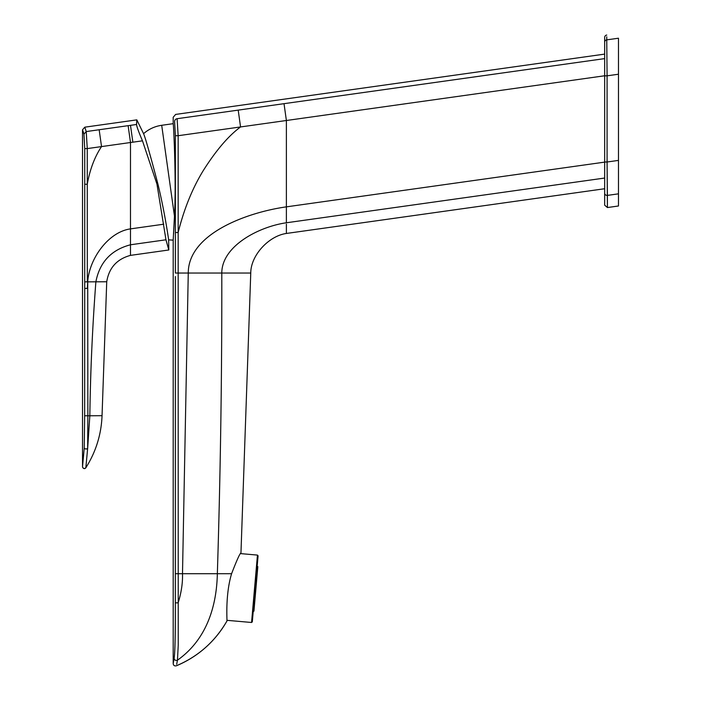 <?xml version="1.0" encoding="UTF-8"?>
<svg xmlns="http://www.w3.org/2000/svg" width="701" height="701" viewBox="0 0 701 701"><rect width="100%" height="100%" fill="white"/><g stroke="black" fill="none" stroke-linecap="round" stroke-linejoin="round"><path stroke-width="1.05" d="M143.6 133.76L143.6 133.768C145.273 137.457 150.023 154.124 157.848 183.785C165.366 214.664 169.029 242.712 168.626 239.751L168.459 238.647M175.373 276.527L175.338 602.851C175.399 622.707 175.294 651.255 174.111 658.414L173.191 663.681L173.191 240.136L168.634 239.865L168.818 249.985L165.962 239.795L156.936 184.021L142.478 140.831C138.71 132.033 136.73 126.583 136.555 124.489C136.914 118.381 136.905 118.32 136.529 124.322M83.927 133.97C82.052 128.336 82.061 128.388 83.954 134.136L84.733 148.586L87.266 148.594L86.223 131.569C84.322 125.768 84.313 125.716 86.205 131.394M84.716 288.409L84.646 415.754L87.862 415.789L87.721 281.863L87.336 288.409L84.716 288.409L84.716 281.863L87.336 281.863L87.266 148.594L130.491 142.513L130.482 255.374L168.818 249.985L130.482 255.374C116.901 259.072 108.979 267.861 106.727 281.758L102.048 415.684C101.303 434.506 95.897 451.873 85.837 467.795L87.651 448.377L87.862 415.789L102.048 415.684M136.555 124.489L99.165 129.746L101.531 146.588C94.705 156.787 89.947 169.344 87.257 184.267L84.733 184.258L84.716 281.863M163.754 224.197L130.491 228.876C108.015 232.031 89.071 259.204 87.721 281.863L106.727 281.758M84.646 415.754L84.234 448.009L82.525 466.831C83.069 468.662 84.173 468.987 85.837 467.795C84.707 469.1 83.612 468.855 82.543 467.085M165.962 239.795L130.491 244.78C111.196 249.863 99.656 262.227 95.871 281.855A1844.55 1567.296 91.8 0 0 89.833 415.781L87.651 448.377C86.293 449.306 85.145 449.183 84.234 448.009M175.662 114.403L173.191 117.269L173.191 123.674C173.427 121.466 176.477 180.525 174.461 216.11L173.2 240.022M173.191 123.674L161.703 125.295L174.461 216.11L173.594 233.862M176.678 664.294L177.458 660.184L178.238 645.174L178.15 135.714L604.665 75.769L604.665 58.612L286.385 103.345C286.385 97.343 286.385 97.343 286.385 103.345L177.108 118.706C175.215 112.984 175.215 112.984 177.108 118.706C175.215 112.984 175.215 112.984 177.108 118.706L178.15 135.714L175.373 135.714L174.602 121.536L175.373 135.714L175.373 232.53L178.15 232.53M175.373 232.592L175.373 270.612M178.168 273.04L175.373 273.04L175.373 232.53M174.602 121.536C172.726 115.849 172.726 115.849 174.602 121.536A2.909 2.857 161 0 1 177.108 118.706M286.394 224.136L286.385 233.459C268.807 235.93 250.756 255.287 250.756 273.04L240.96 552.949C239.9 553.334 236.772 560.257 231.584 573.716C225.039 595.429 227.282 620.736 226.931 621.025A103.511 103.511 -48.9 0 1 176.398 665.775M250.756 273.04L188.262 273.04L182.497 573.716L231.584 573.716M604.665 188.735L286.385 233.459L286.394 224.697M238.2 110.118L240.557 126.942C228.412 135.889 215.934 150.522 203.106 170.851C192.319 188.551 183.995 209.108 178.15 232.539M604.665 56.693L604.665 190.944M284.019 103.678L286.385 120.502L286.385 222.778L604.665 178.045M604.665 164.49L604.665 162.124L286.385 206.856C247.322 212.35 188.262 233.582 188.262 273.04L178.124 273.04M178.063 573.716L182.497 573.716C182.803 582.75 181.366 592.459 178.177 602.842L175.338 602.851M226.931 620.324L251.563 622.479L257.451 555.087L240.566 553.606M257.451 555.087L258.082 555.832L252.307 621.857L251.563 622.479M253.245 611.114L253.937 611.176L257.828 566.636L257.144 566.574M604.665 161.992L607.084 161.992L604.665 161.992L604.665 205.165L607.417 207.549L618.475 205.989L618.475 193.835L607.39 195.395L607.417 207.549L607.084 162.001L607.39 195.395A2.418 2.226 180 0 1 604.665 193.187L604.665 199.005M606.751 35.05A2.418 2.418 -90 0 0 604.665 37.442L604.665 44.733M604.665 75.769L604.665 44.969M618.475 193.835L618.475 160.398L607.084 162.001M606.917 57.254L606.751 39.861C606.751 33.446 606.751 33.446 606.751 39.861L607.084 75.831L618.475 74.227L618.475 160.398M618.475 74.227L618.475 38.213L606.751 39.861L606.751 36.785M99.165 129.746L86.223 131.569L83.954 134.136M128.125 125.672L130.491 142.513L132.857 142.189L130.491 125.348M132.857 142.189L142.478 140.831M84.733 148.586L84.733 184.258M286.385 222.778C259.37 226.572 221.796 245.753 221.796 273.04C221.972 373.274 220.491 473.499 217.345 573.716C216.758 602.431 208.696 638.138 177.458 660.184C175.671 660.789 174.558 660.202 174.111 658.414M178.238 573.716L175.338 573.707M607.084 161.992L607.084 75.831L604.665 75.831M606.751 39.861A2.418 2.375 180 0 0 604.665 42.218M161.703 125.295C154.833 126.303 148.787 129.098 143.574 133.672L136.818 119.862L84.795 127.179L82.525 129.781L82.525 466.831M226.931 621.025C215.067 641.59 198.208 656.513 176.345 665.792C174.549 666.187 173.489 665.477 173.191 663.681C173.489 665.477 174.549 666.187 176.345 665.792M604.665 54.108L175.688 114.412M604.665 193.187L604.665 205.165"/></g></svg>
